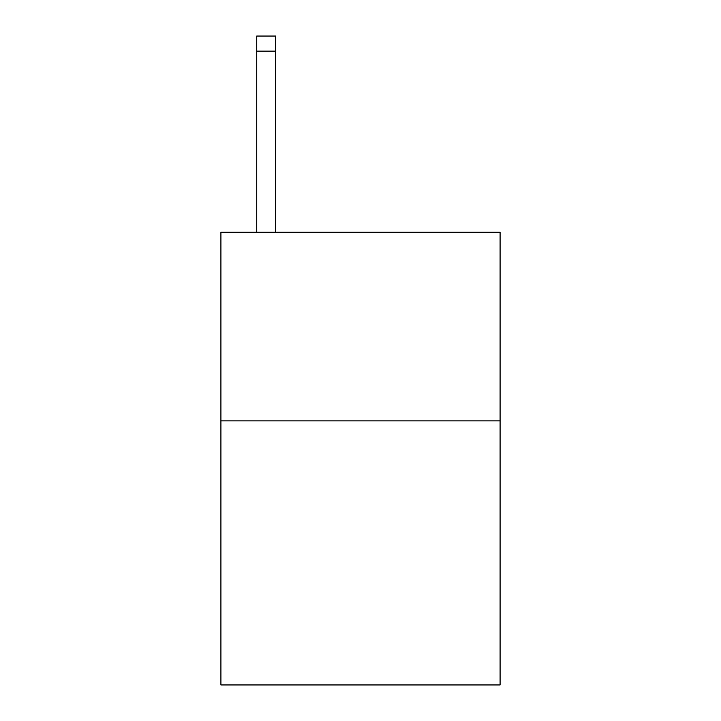 <?xml version="1.0" encoding="UTF-8"?>
<svg xmlns="http://www.w3.org/2000/svg" width="721" height="721" viewBox="0 0 721 721"><rect width="100%" height="100%" fill="white"/><g stroke="black" fill="none" stroke-linecap="round" stroke-linejoin="round"><path stroke-width="1.08" d="M500.086 420.866L500.086 684.95L220.914 684.95L220.914 232.225L500.086 232.225L500.086 420.866L220.914 420.866M275.611 232.225L275.611 51.137L256.748 51.137L256.748 36.05L275.611 36.05L275.611 51.137M256.748 232.225L256.748 51.137"/></g></svg>
